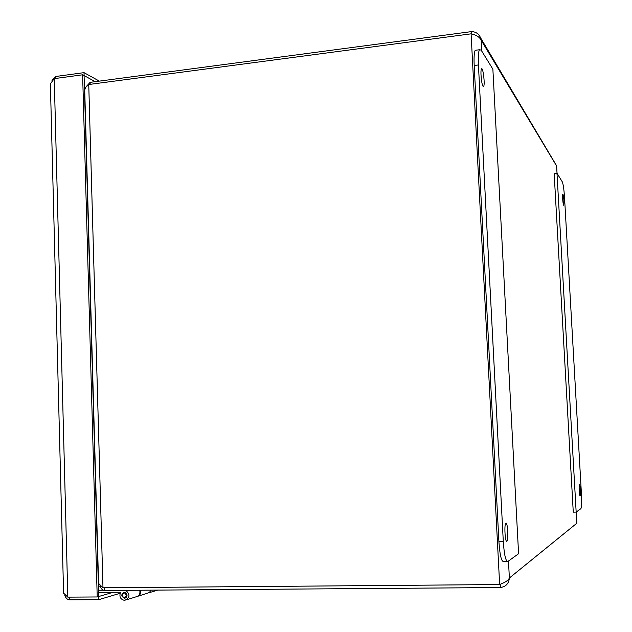 <?xml version="1.0" encoding="UTF-8"?>
<svg xmlns="http://www.w3.org/2000/svg" width="632" height="632" viewBox="0 0 632 632"><rect width="100%" height="100%" fill="white"/><g stroke="black" fill="none" stroke-linecap="round" stroke-linejoin="round"><path stroke-width="0.95" d="M95.227 81.67L84.096 75.571L84.016 72.648L55.695 76.488L51.95 80.296M55.742 78.431L55.695 76.488M99.343 81.125L84.016 72.648M64.82 595.407C65.76 598.085 67.308 599.555 69.449 599.823L98.782 599.665L120.08 593.282M98.568 596.553L113.104 592.31M69.378 597.114L69.449 599.823M98.695 596.553L98.782 599.665M50.378 83.795L54.249 78.637L82.626 74.797L97.217 596.956L67.829 597.129L63.587 593.132M82.626 74.797L84.08 75.595L98.679 596.521L97.217 596.956M506.848 541.253C505.126 542.809 504.06 524.505 505.798 523.225C507.543 521.005 508.721 539.815 506.927 541.189L506.848 541.253M483.006 86.244C481.497 84.419 480.233 70.547 481.434 69.007C482.864 66.091 485.186 84.246 483.662 86.315L483.006 86.244M481.118 50.078L492.873 69.165L518.588 553.727L507.907 561.445C505.766 561.619 504.233 555.007 503.301 541.608L478.424 64.954C478.061 56.975 478.392 51.911 479.419 49.754L481.118 50.078M476.583 50.118L475.217 50.299C474.166 52.448 473.826 57.512 474.182 65.491L498.909 541.679C499.841 555.07 501.397 561.682 503.586 561.5L507.148 561.453M562.962 194.095C563.863 197.95 564.131 201.655 563.76 205.195C563.136 206.372 562.117 194.688 562.796 194.056L562.962 194.095M579.489 484.468C580.192 483.812 580.871 495.504 580.16 495.907C579.465 496.878 578.738 484.886 579.465 484.483L579.489 484.468M580.871 508.689L576.163 512.094L573.271 512.165L554.161 173.5L556.982 173.215L562.267 181.803C563.231 184.11 563.989 189.339 564.534 197.492L581.432 493.987C581.827 502.211 581.645 507.109 580.895 508.665L580.871 508.689M576.163 512.094L556.982 173.215M150.985 590.154L149.429 592.476L146.94 593.393L149.429 592.476L150.985 590.154M126.882 599.689L135.667 596.932C139.08 596.276 140.438 594.041 139.751 590.241M149.113 592.705L157.842 590.106M100.077 585.99L98.395 586.464M98.505 590.272L103.419 590.233M125.792 590.343C130.35 594.546 129.963 597.904 124.63 600.4C120.38 599.413 119.021 596.695 120.562 592.255L98.56 592.413M124.512 598.243C120.981 596.253 120.925 594.246 124.346 592.231C127.862 594.206 127.925 596.205 124.536 598.243L124.512 598.243M126.74 595.462L124.512 597.817C121.47 596.118 121.415 594.404 124.354 592.658L126.74 595.462M140.47 590.233C141.062 593.48 139.956 595.613 137.152 596.624M100.046 585.872C100.883 588.629 102.352 590.169 104.462 590.493L500.378 587.539C505.853 586.717 508.847 583.549 509.368 578.011C508.412 580.16 505.687 582.127 501.2 583.897L499.643 584.545L102.984 587.784L98.568 583.407L84.72 89.965L85.573 87.477L88.749 84.514L471.101 33.828C476.323 34.997 479.68 37.13 481.173 40.235L480.644 37.975C478.922 33.875 475.888 31.75 471.535 31.6L90.107 82.35L86.513 86.323M104.454 587.776L104.525 590.501M90.107 82.35L90.163 84.333M471.662 33.97L471.535 31.6M500.204 584.316L500.378 587.539M503.625 582.791L500.805 584.063M480.66 37.967L556.602 165.797M574.148 525.413L576.874 523.383L576.202 512.07M54.249 78.637L67.829 597.129M478.424 64.954L474.182 65.491M503.301 541.608L498.909 541.679M88.749 84.514L102.984 587.784M499.643 584.545L471.101 33.828M557.021 173.286L556.602 165.995L481.173 40.235L481.742 51.097M508.483 561.026L509.368 578.011L576.834 523.233M63.603 593.551L50.363 83.258M506.927 541.189L506.501 541.197M483.662 86.315L483.117 86.386M479.419 49.754L475.217 50.299M125.847 597.832L124.536 598.243M125.223 592.389L124.354 592.658M126.519 597.201L125.642 597.469M138.55 596.023L146.94 593.393M576.874 523.383L576.234 512.046M557.053 173.342L556.634 165.9"/></g></svg>
